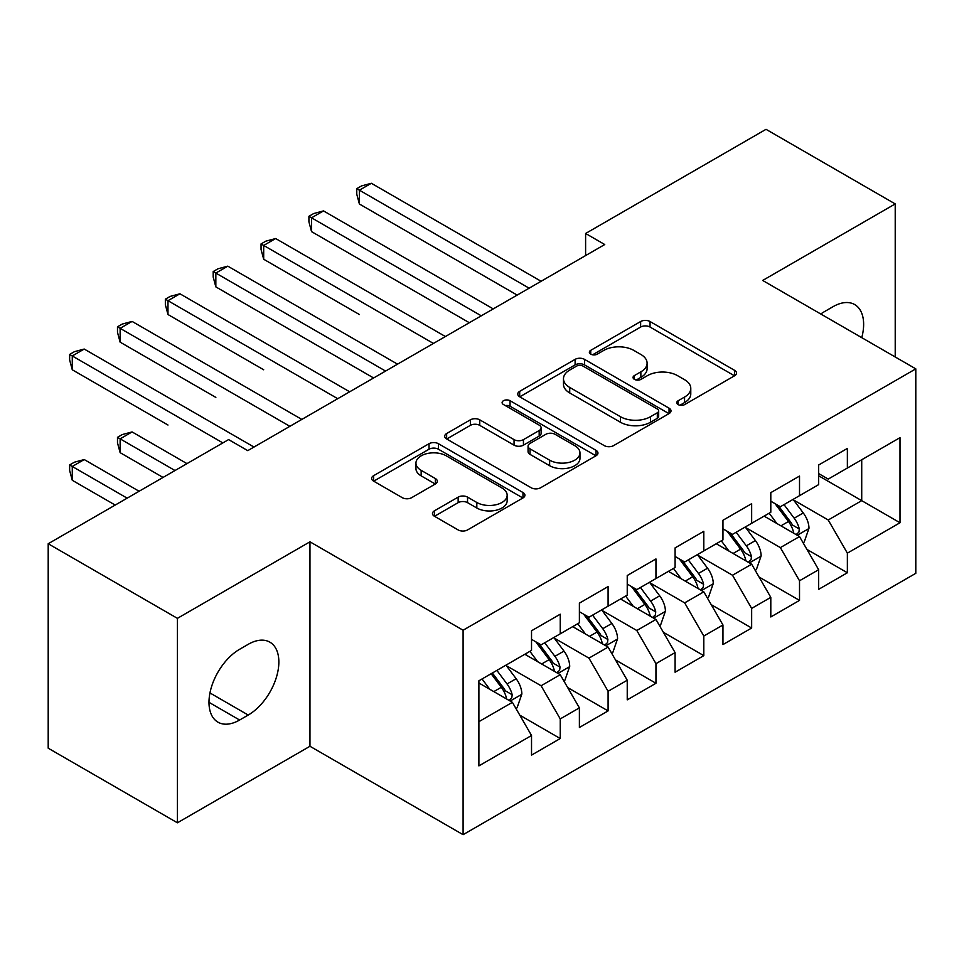 <?xml version="1.0" encoding="UTF-8"?>
<svg xmlns="http://www.w3.org/2000/svg" width="964" height="964" viewBox="0 0 964 964"><rect width="100%" height="100%" fill="white"/><g stroke="black" fill="none" stroke-linecap="round" stroke-linejoin="round"><path stroke-width="1.45" d="M678.102 404.579A4.651 2.687 0 0 0 684.669 404.579L734.58 375.767A6.64 3.832 0 0 0 736.532 373.056A6.64 3.832 0 0 0 734.58 370.345L650.037 321.53A6.64 3.832 0 0 0 640.638 321.53L590.727 350.342A4.651 2.687 0 0 0 589.366 352.246A4.651 2.687 0 0 0 590.727 354.137A4.651 2.687 0 0 0 597.306 354.137L603.765 350.414A21.256 12.267 0 0 1 633.83 350.414L640.867 354.475A21.256 12.267 0 0 1 647.097 363.151A21.256 12.267 0 0 1 640.867 371.839L634.408 375.562A4.651 2.687 0 0 0 633.047 377.466A4.651 2.687 0 0 0 634.408 379.358A4.651 2.687 0 0 0 640.988 379.358L647.447 375.635A21.256 12.267 0 0 1 677.511 375.635L684.561 379.696A21.256 12.267 0 0 1 690.778 388.372A21.256 12.267 0 0 1 684.561 397.06L678.102 400.783A4.651 2.687 0 0 0 676.74 402.687A4.651 2.687 0 0 0 678.102 404.579L678.102 400.783M434.427 510.824A6.64 3.832 0 0 0 432.487 513.535A6.64 3.832 0 0 0 434.427 516.246L458.153 529.935A6.64 3.832 0 0 0 467.54 529.935L522.97 497.942A6.64 3.832 0 0 0 524.922 495.231A6.64 3.832 0 0 0 522.97 492.52L438.427 443.705A6.64 3.832 0 0 0 429.028 443.705L373.598 475.698A6.64 3.832 0 0 0 371.658 478.409A6.64 3.832 0 0 0 373.598 481.12L402.253 497.665A6.64 3.832 0 0 0 411.652 497.665L435.367 483.976A6.64 3.832 0 0 0 437.319 481.265A6.64 3.832 0 0 0 435.367 478.554L421.16 470.348A17.774 10.255 0 0 1 415.954 463.094A17.774 10.255 0 0 1 426.919 453.61A17.774 10.255 0 0 1 446.296 455.839L501.955 487.977A17.774 10.255 0 0 1 507.16 495.231A17.774 10.255 0 0 1 496.183 504.702A17.774 10.255 0 0 1 476.819 502.485L467.54 497.123A6.64 3.832 0 0 0 458.153 497.123L434.427 510.824L434.427 516.246M177.412 618.346L177.412 822.798L309.962 746.269L309.962 541.816L177.412 618.346L48.2 543.744L228.613 439.584L247.748 450.646L604.741 244.531L585.606 233.481L585.606 255.581M309.962 541.816L463.094 630.227L915.8 368.863L915.8 573.315L463.094 834.679L463.094 630.227M895.219 356.981L895.219 203.922L762.669 280.452L915.8 368.863M895.219 203.922L766.019 129.321L585.606 233.481M604.235 445.597A6.64 3.832 0 0 0 613.634 445.597L669.052 413.592A6.64 3.832 0 0 0 671.004 410.881A6.64 3.832 0 0 0 669.052 408.17L584.509 359.355A6.64 3.832 0 0 0 575.11 359.355L519.68 391.36A6.64 3.832 0 0 0 517.74 394.071A6.64 3.832 0 0 0 519.68 396.782L604.235 445.597M505.341 405.591A4.651 2.687 0 0 1 510.052 406.242L510.052 400.711L596.017 450.345A6.64 3.832 0 0 1 597.957 453.056A6.64 3.832 0 0 1 596.017 455.767L540.587 487.772A6.64 3.832 0 0 1 531.188 487.772L446.645 438.957L446.645 433.535A6.64 3.832 0 0 0 444.693 436.246A6.64 3.832 0 0 0 446.645 438.957M446.645 433.535L470.36 419.834A6.64 3.832 0 0 1 479.759 419.834L514.053 439.632A6.64 3.832 0 0 0 523.44 439.632L539.177 430.547A6.64 3.832 0 0 0 541.129 427.835A6.64 3.832 0 0 0 539.177 425.124L503.473 404.519A4.651 2.687 0 0 1 502.111 402.615A4.651 2.687 0 0 1 504.991 400.132A4.651 2.687 0 0 1 510.052 400.711M818.653 475.782L861.72 500.653L861.72 459.756L900.002 437.656L847.368 468.046L847.368 448.429L818.653 465.01L818.653 484.627L799.518 495.677L799.518 476.059L770.802 492.64L770.802 512.258L751.655 523.307L751.655 503.69L722.952 520.259L722.952 539.876L703.804 550.938L703.804 531.321L675.089 547.889L675.089 567.507L655.954 578.557L655.954 558.939L627.239 575.52L627.239 595.137L608.091 606.187L608.091 586.57L579.388 603.151L579.388 622.768L560.241 633.818L560.241 614.201L531.526 630.781L531.526 650.399L478.891 680.789L478.891 765.886L531.526 735.496L512.39 702.334L478.891 682.994M900.002 437.656L900.002 522.753L847.368 553.143L828.221 519.994L793.529 499.954M806.928 549.42L847.368 572.761L847.368 553.143M847.368 572.761L818.653 589.341L818.653 569.724L799.518 580.774L780.37 547.612L745.678 527.585M759.078 577.038L799.518 600.391L799.518 580.774M799.518 600.391L770.802 616.96L770.802 597.355L751.655 608.404L732.519 575.243L697.828 555.216M711.227 604.669L751.655 628.022L751.655 608.404M751.655 628.022L722.952 644.591L722.952 624.973L703.804 636.035L684.669 602.874L649.965 582.846M663.365 632.3L703.804 655.641L703.804 636.035M703.804 655.641L675.089 672.221L675.089 652.604L655.954 663.654L636.806 630.504L602.114 610.477M615.514 659.93L655.954 683.271L655.954 663.654M655.954 683.271L627.239 699.852L627.239 680.235L608.091 691.284L588.956 658.135L554.264 638.096M567.663 687.561L608.091 710.902L608.091 691.284M608.091 710.902L579.388 727.483L579.388 707.865L560.241 718.915L541.105 685.766L506.401 665.726M519.801 715.18L560.241 738.532L560.241 718.915M560.241 738.532L531.526 755.113L531.526 735.496M531.526 639.349L541.105 644.868L560.241 633.818M478.891 721.674L512.39 702.334M579.388 611.718L588.956 617.237L608.091 606.187M541.105 685.766L560.241 674.704L524.826 654.267M579.388 707.865L560.241 674.704M627.239 584.088L636.806 589.619L655.954 578.557M588.956 658.135L608.091 647.085L572.688 626.636M627.239 680.235L608.091 647.085M675.089 556.457L684.669 561.988L703.804 550.938M636.806 630.504L655.954 619.454L620.539 599.006M675.089 652.604L655.954 619.454M722.952 528.826L732.519 534.357L751.655 523.307M684.669 602.874L703.804 591.824L668.389 571.375M722.952 624.973L703.804 591.824M770.802 501.196L780.37 506.727L799.518 495.677M732.519 575.243L751.655 564.193L716.252 543.744M770.802 597.355L751.655 564.193M818.653 473.577L828.221 479.096L847.368 468.046M780.37 547.612L799.518 536.562L764.103 516.126M818.653 569.724L799.518 536.562M48.2 543.744L48.2 748.197L177.412 822.798M309.962 746.269L463.094 834.679M828.221 519.994L861.72 500.653L900.002 522.753M861.756 337.665A43.308 25.004 120 0 0 854.67 304.552A43.308 25.004 120 0 0 833.016 306.697L824.401 311.673A43.308 25.004 120 0 0 820.786 313.999M239.614 649.29A43.308 25.004 120 0 0 211.321 687.452A43.308 25.004 120 0 0 217.96 722.169A43.308 25.004 120 0 0 239.614 720.024L248.23 715.047A43.308 25.004 120 0 0 276.523 676.885A43.308 25.004 120 0 0 269.884 642.169A43.308 25.004 120 0 0 248.23 644.314L239.614 649.29M679.957 405.242L684.561 402.578A21.256 12.267 0 0 0 690.778 393.902L690.778 388.372M647.097 363.151L647.097 368.682A21.256 12.267 0 0 1 640.867 377.358L636.276 380.021M734.496 375.815L650.037 327.049A6.64 3.832 0 0 0 640.638 327.049L592.583 354.8M668.968 413.652L584.509 364.886A6.64 3.832 0 0 0 575.11 364.886L519.777 396.831M657.315 412.785A4.651 2.687 0 0 0 658.677 410.881A4.651 2.687 0 0 0 657.315 408.989L583.1 366.139A4.651 2.687 0 0 0 576.52 366.139L569.712 370.068A21.256 12.267 0 0 0 563.482 378.756A21.256 12.267 0 0 0 569.712 387.432L620.442 416.713A21.256 12.267 0 0 0 650.507 416.713L657.315 412.785L657.315 418.316A4.651 2.687 0 0 0 658.677 416.412L658.677 410.881M563.482 378.756L563.482 384.274A21.256 12.267 0 0 0 569.712 392.951L569.712 387.432M657.315 418.316L650.507 422.244A21.256 12.267 0 0 1 620.442 422.244L569.712 392.951M446.73 439.006L470.36 425.365L470.36 419.834M541.129 427.835L541.129 433.366A6.64 3.832 0 0 1 539.177 436.077L523.44 445.163A6.64 3.832 0 0 1 514.053 445.163L479.759 425.365A6.64 3.832 0 0 0 470.36 425.365M510.052 406.242L595.921 455.815M549.625 460.177A17.774 10.255 0 0 0 568.989 462.395A17.774 10.255 0 0 0 579.966 452.923A17.774 10.255 0 0 0 574.761 445.669L555.144 434.342A6.64 3.832 0 0 0 545.757 434.342L530.019 443.428A6.64 3.832 0 0 0 528.067 446.139A6.64 3.832 0 0 0 530.019 448.85L549.625 460.177L549.625 465.696A17.774 10.255 0 0 0 568.989 467.926A17.774 10.255 0 0 0 579.966 458.442L579.966 452.923M528.067 446.139L528.067 451.67A6.64 3.832 0 0 0 530.019 454.381L530.019 448.85M549.625 465.696L530.019 454.381M507.16 495.231L507.16 500.75A17.774 10.255 0 0 1 496.183 510.233A17.774 10.255 0 0 1 476.819 508.004L467.54 502.654A6.64 3.832 0 0 0 458.153 502.654L434.523 516.294M415.954 463.094L415.954 468.612A17.774 10.255 0 0 0 421.16 475.867L421.16 470.348M435.282 484.024L421.16 475.867M522.886 497.99L438.427 449.224A6.64 3.832 0 0 0 429.028 449.224L373.695 481.181M803.06 542.696L804.205 542.033L808.989 528.224A17.93 10.351 -120 0 0 803.265 512.944L793.095 499.376M776.9 523.512L769.176 513.197M765.561 516.957L764.681 515.788M359.391 314.517L263.69 259.256L263.69 245.446L275.656 238.542L445.392 336.532M796.131 534.61L798.915 532.116L799.301 528.983A17.93 10.351 -120 0 0 794.167 518.198L784.009 504.63M778.201 505.473L790.757 522.235A9.134 5.278 60 0 1 792.42 525.006L799.301 528.983M775.044 503.654L788.432 521.512A17.93 10.351 60 0 1 793.565 532.297L793.926 533.345M529.14 288.188L359.391 190.185L371.357 183.281L541.105 281.283M517.174 295.092L359.391 204.007L359.391 190.185L356.764 188.667L361.548 185.907L371.357 183.281M359.391 204.007L356.764 194.198L356.764 188.667M755.198 570.327L756.354 569.664L761.138 555.854A17.93 10.351 -120 0 0 755.414 540.575L745.244 527.007M729.049 551.143L721.313 540.828M717.698 544.588L716.818 543.419M311.541 342.148L373.61 377.984M748.281 562.241L751.052 559.747L751.45 556.614A17.93 10.351 -120 0 0 746.317 545.829L736.147 532.261M730.351 533.104L742.907 549.866A9.134 5.278 60 0 1 744.57 552.637L751.45 556.614M727.193 531.284L740.569 549.143A17.93 10.351 60 0 1 745.702 559.927L746.076 560.964M707.347 597.957L708.492 597.294L713.276 583.473A17.93 10.351 -120 0 0 707.552 568.206L697.394 554.637M681.187 578.762L673.462 568.447M669.847 572.218L668.968 571.049M263.69 369.778L167.977 314.517L167.977 300.696L179.943 293.791L349.679 391.794M700.43 589.872L703.202 587.377L703.6 584.244A17.93 10.351 -120 0 0 698.466 573.46L688.296 559.891M682.5 560.735L695.056 577.496A9.134 5.278 60 0 1 696.707 580.268L703.6 584.244M679.343 558.915L692.718 576.773A17.93 10.351 60 0 1 697.852 587.558L698.213 588.594M481.277 315.818L311.541 217.816L323.506 210.911L493.243 308.902M469.323 322.723L311.541 231.625L311.541 217.816L308.914 216.298L313.698 213.538L323.506 210.911M311.541 231.625L308.914 221.816L308.914 216.298M433.426 343.437L261.051 243.928L265.847 241.157L275.656 238.542M263.69 259.256L261.051 249.447L261.051 243.928M659.496 625.588L660.641 624.925L665.425 611.104A17.93 10.351 -120 0 0 659.701 595.836L649.531 582.268M633.336 606.392L625.612 596.077M621.997 599.849L621.117 598.668M215.84 397.397L120.126 342.148L120.126 328.326L132.092 321.422L301.828 419.424M652.568 617.502L655.351 614.996L655.737 611.875A17.93 10.351 -120 0 0 650.604 601.09L640.445 587.51M634.637 588.365L647.193 605.127A9.134 5.278 60 0 1 648.856 607.898L655.737 611.875M631.48 586.534L644.868 604.404A17.93 10.351 60 0 1 650.001 615.189L650.363 616.225M611.634 653.218L612.791 652.556L617.575 638.734A17.93 10.351 -120 0 0 611.851 623.467L601.681 609.899M585.485 634.023L577.749 623.708M574.134 627.48L573.255 626.299M167.977 425.028L72.276 369.778L72.276 355.957L84.23 349.052L253.978 447.043M604.717 645.133L607.501 642.626L607.886 639.506A17.93 10.351 -120 0 0 602.753 628.709L592.583 615.14M586.787 615.984L599.343 632.746A9.134 5.278 60 0 1 601.006 635.529L607.886 639.506M583.63 614.164L597.017 632.035A17.93 10.351 60 0 1 602.151 642.819L602.512 643.856M385.576 371.068L215.84 273.077L227.793 266.16L397.542 364.163M373.61 377.972L215.84 286.886L215.84 273.077L213.201 271.559L217.985 268.787L227.793 266.16M215.84 286.886L213.201 277.078L213.201 271.559M337.713 398.698L165.35 299.177L170.134 296.418L179.943 293.791M167.977 314.517L165.35 304.708L165.35 299.177M563.783 680.837L564.928 680.174L569.712 666.365A17.93 10.351 -120 0 0 563.988 651.098L553.83 637.517M537.623 661.653L529.899 651.339M526.284 655.098L525.404 653.929M186.98 463.624L132.092 431.932L120.126 438.849L120.126 452.658L163.049 477.445M556.867 672.764L559.638 670.257L560.036 667.124A17.93 10.351 -120 0 0 554.903 656.339L544.732 642.771M538.936 643.615L551.492 660.376A9.134 5.278 60 0 1 553.143 663.148L560.036 667.124M535.779 641.795L549.155 659.653A17.93 10.351 60 0 1 554.288 670.45L554.649 671.486M120.126 452.658L117.488 442.85L117.488 437.331L175.014 470.528M117.488 437.331L122.283 434.559L132.092 431.932M289.863 426.329L117.488 326.808L122.283 324.049L132.092 321.422M120.126 342.148L117.488 332.339L117.488 326.808M515.933 708.468L517.078 707.805L521.861 693.996A17.93 10.351 -120 0 0 516.138 678.716L505.967 665.148M489.772 689.284L482.048 678.969M139.117 491.254L84.23 459.563L72.276 466.468L72.276 480.289L115.198 505.064M509.004 700.382L511.788 697.888L512.173 694.755A17.93 10.351 -120 0 0 507.04 683.97L496.882 670.402M492.387 672.993L503.63 688.007A9.134 5.278 60 0 1 505.293 690.778L512.173 694.755M491.134 673.716L501.304 687.284A17.93 10.351 60 0 1 506.437 698.069L506.799 699.105M72.276 480.289L69.637 470.48L69.637 464.949L127.164 498.159M69.637 464.949L74.421 462.19L84.23 459.563M222.865 442.91L69.637 354.439L74.421 351.679L84.23 349.052M72.276 369.778L69.637 359.97L69.637 354.439M684.561 402.578L684.561 397.06M634.408 379.358L634.408 375.562M640.867 377.358L640.867 371.839M590.727 354.137L590.727 350.342M640.638 327.049L640.638 321.53M650.037 327.049L650.037 321.53M734.58 375.767L734.58 370.345M519.68 396.782L519.68 391.36M575.11 364.886L575.11 359.355M584.509 364.886L584.509 359.355M669.052 413.592L669.052 408.17M620.442 422.244L620.442 416.713M650.507 422.244L650.507 416.713M479.759 425.365L479.759 419.834M514.053 445.163L514.053 439.632M523.44 445.163L523.44 439.632M539.177 436.077L539.177 430.547M596.017 455.767L596.017 450.345M458.153 502.654L458.153 497.123M467.54 502.654L467.54 497.123M476.819 508.004L476.819 502.485M435.367 483.976L435.367 478.554M373.598 481.12L373.598 475.698M429.028 449.224L429.028 443.705M438.427 449.224L438.427 443.705M522.97 497.942L522.97 492.52M208.995 702.334L239.614 720.024M209.959 692.947L248.23 715.047M797.264 535.273L808.868 528.573M794.167 518.198L803.265 512.944M780.936 525.838L788.432 521.512M749.414 562.892L761.018 556.192M746.317 545.829L755.414 540.575M733.086 553.469L740.569 549.143M701.551 590.522L713.155 583.822M698.466 573.46L707.552 568.206M685.223 581.099L692.718 576.773M653.7 618.153L665.305 611.453M650.604 601.09L659.701 595.836M637.373 608.73L644.868 604.404M605.85 645.784L617.454 639.084M602.753 628.709L611.851 623.467M589.522 636.361L597.017 632.035M557.987 673.414L569.591 666.714M554.903 656.339L563.988 651.098M541.66 663.979L549.155 659.653M510.137 701.045L521.741 694.345M507.04 683.97L516.138 678.716M493.809 691.61L501.304 687.284"/></g></svg>
